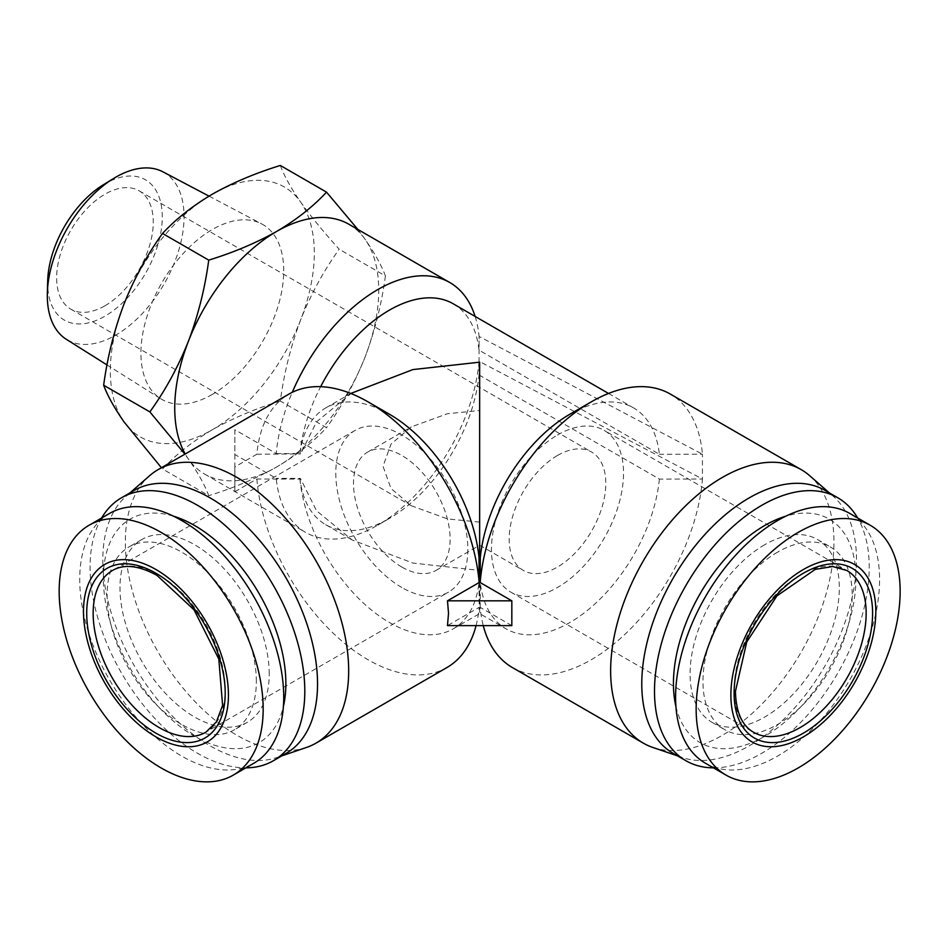 <?xml version="1.0" encoding="UTF-8"?>
<svg xmlns="http://www.w3.org/2000/svg" width="947" height="947" viewBox="0 0 947 947"><rect width="100%" height="100%" fill="white"/><g stroke="black" fill="none" stroke-linecap="round" stroke-linejoin="round"><path stroke-width="0.71" stroke-dasharray="4.74 3.55" d="M557.487 455.471A68.326 39.443 -60 0 1 591.65 452.086A68.326 39.443 -60 0 1 602.126 506.834A68.326 39.443 -60 0 1 557.487 567.04A68.326 39.443 -60 0 1 523.336 570.425A68.326 39.443 -60 0 1 512.86 515.677A68.326 39.443 -60 0 1 557.487 455.471M104.963 305.774A68.326 39.443 120 0 0 149.59 245.569A68.326 39.443 120 0 0 139.126 190.821A68.326 39.443 120 0 0 104.963 194.206A68.326 39.443 120 0 0 60.324 254.412A68.326 39.443 120 0 0 70.8 309.16A68.326 39.443 120 0 0 104.963 305.774M479.656 522.105L447.446 518.909L411.329 505.769L390.981 488.474L383.026 466.315L390.981 444.155L411.329 426.872L447.446 413.721L479.656 410.525L479.656 522.105C479.656 562.636 479.656 540.666 479.656 522.105L479.656 545.212L523.336 570.425M401.812 567.04A68.326 39.443 60 0 1 357.185 506.834A68.326 39.443 60 0 1 367.649 452.086A68.326 39.443 60 0 1 401.812 455.471A68.326 39.443 60 0 1 446.451 515.677A68.326 39.443 60 0 1 435.975 570.425A68.326 39.443 60 0 1 401.812 567.04M103.105 184.925A81.04 46.794 -60 0 1 104.963 183.813A81.04 46.794 -60 0 1 162.268 216.899A81.04 46.794 -60 0 1 104.963 316.156A81.04 46.794 -60 0 1 47.681 280.916M162.955 171.845A96.701 55.826 -60 0 1 179.149 248.954A96.701 55.826 -60 0 1 115.688 335.143A96.701 55.826 -60 0 1 66.29 339.286M557.487 435.016A93.374 53.908 -60 0 1 604.186 430.388A93.374 53.908 -60 0 1 618.498 505.213A93.374 53.908 -60 0 1 557.487 587.495A93.374 53.908 -60 0 1 510.8 592.124A93.374 53.908 -60 0 1 496.488 517.299A93.374 53.908 -60 0 1 557.487 435.016M212.317 394.414A100.974 58.3 -60 0 1 160.73 398.746A100.974 58.3 -60 0 1 146.667 317.494A100.974 58.3 -60 0 1 212.317 229.529A100.974 58.3 -60 0 1 261.68 223.906A100.974 58.3 -60 0 1 278.584 304.425A100.974 58.3 -60 0 1 212.317 394.414M401.812 587.495A93.374 53.908 60 0 1 340.813 505.213A93.374 53.908 60 0 1 355.125 430.388A93.374 53.908 60 0 1 401.812 435.016A93.374 53.908 60 0 1 462.823 517.299A93.374 53.908 60 0 1 448.511 592.124A93.374 53.908 60 0 1 401.812 587.495M705.468 763.246A144.24 83.277 120 0 0 777.582 756.097A144.24 83.277 120 0 0 871.82 628.986A144.24 83.277 120 0 0 849.708 513.404M109.603 513.404A144.24 83.277 -120 0 0 79.726 579.434A144.24 83.277 -120 0 0 142.689 724.597A144.24 83.277 -120 0 0 253.843 763.246M280.324 165.465C284.088 175.751 290.859 187.956 300.649 202.09C310.924 216.496 323.779 232.216 339.204 249.239C323.779 270.605 310.924 294.15 300.649 319.861A144.24 83.277 -60 0 1 212.317 429.749A144.24 83.277 -60 0 1 123.998 421.853A144.24 83.277 -60 0 1 123.998 304.082A144.24 83.277 -60 0 1 212.317 194.194A144.24 83.277 -60 0 1 300.649 202.09A144.24 83.277 -60 0 1 300.649 319.861C290.859 345.856 284.088 372.905 280.324 401.007L326.514 427.677C313.149 442.131 296.553 455.211 276.737 466.942A144.24 83.277 -60 0 1 204.623 474.08A144.24 83.277 -60 0 1 188.406 459.046A144.24 83.277 -60 0 1 185.21 453.98M475.122 316.428A144.24 83.277 -60 0 1 479.087 336.469L479.016 374.953A127.537 73.641 -60 0 1 389.477 518.388L377.664 525.206A144.24 83.277 -60 0 1 305.538 532.344A144.24 83.277 -60 0 1 276.228 478.389L234.868 454.501L234.868 429.713L276.228 453.589A144.24 83.277 -60 0 1 292.28 392.307M764.703 544.726A105.519 60.928 120 0 0 695.761 637.71A105.519 60.928 120 0 0 711.943 722.277A105.519 60.928 120 0 0 764.703 717.045A105.519 60.928 120 0 0 833.644 624.061A105.519 60.928 120 0 0 817.462 539.494A105.519 60.928 120 0 0 764.703 544.726M777.582 552.16A105.519 60.928 120 0 0 708.652 645.156A105.519 60.928 120 0 0 724.822 729.711A105.519 60.928 120 0 0 777.582 724.491A105.519 60.928 120 0 0 846.523 631.495A105.519 60.928 120 0 0 830.353 546.94A105.519 60.928 120 0 0 777.582 552.16M512.363 667.528A157.912 91.172 120 0 0 591.307 659.716A157.912 91.172 120 0 0 702.449 479.016L479.087 361.269A144.24 83.277 -60 0 1 377.664 525.206L389.477 518.388A127.537 73.641 -60 0 1 389.466 518.388A127.537 73.641 -60 0 1 325.697 524.697A127.537 73.641 -60 0 1 299.927 478.342L276.228 478.389M269.22 673.968A105.519 60.928 -120 0 0 223.161 567.774A105.519 60.928 -120 0 0 141.849 539.494A105.519 60.928 -120 0 0 119.985 587.803A105.519 60.928 -120 0 0 166.056 693.997A105.519 60.928 -120 0 0 247.368 722.277A105.519 60.928 -120 0 0 269.22 673.968M256.341 681.402A105.519 60.928 -120 0 0 210.281 575.208A105.519 60.928 -120 0 0 128.958 546.94A105.519 60.928 -120 0 0 107.106 595.249A105.519 60.928 -120 0 0 153.165 701.443A105.519 60.928 -120 0 0 234.489 729.711A105.519 60.928 -120 0 0 256.341 681.402M511.83 625.624L480.176 607.347A157.912 91.172 120 0 0 483.254 625.624M809.673 475.69A157.912 91.172 -60 0 1 822.86 604.352A157.912 91.172 -60 0 1 722.289 735.334A157.912 91.172 -60 0 1 652.779 747.432M453.234 303.798A127.537 73.641 -60 0 1 479.016 350.153L479.087 336.469L702.449 454.217A157.912 91.172 120 0 0 670.263 394.035M569.834 414.241A127.537 73.641 -60 0 1 633.614 407.932A127.537 73.641 -60 0 1 659.384 454.288L479.016 350.153M352.118 392.685L316.547 421.853L300.566 453.921L299.927 453.554A127.537 73.641 -60 0 1 320.654 386.684M234.868 454.501L234.868 491.706L234.868 466.918L256.862 454.217A157.912 91.172 60 0 1 289.048 394.035M306.532 747.432A157.912 91.172 60 0 1 188.512 694.53A157.912 91.172 60 0 1 125.359 541.933A157.912 91.172 60 0 1 149.638 475.69M675.921 706.545A129.064 74.517 120 0 0 764.703 736.269A129.064 74.517 120 0 0 855.342 590.845A129.064 74.517 120 0 0 785.844 516.174M713.446 767.851A151.828 87.657 120 0 0 761.862 753.22A151.828 87.657 120 0 0 857.686 518.021M479.016 374.953L659.384 479.087L702.449 479.016L702.449 454.217L659.384 454.288M825.05 490.404A151.828 87.657 -60 0 1 833.147 496.204A151.828 87.657 -60 0 1 845.837 619.918A151.828 87.657 -60 0 1 749.136 745.869A151.828 87.657 -60 0 1 682.29 757.505A151.828 87.657 -60 0 1 673.222 753.386M286.089 753.386A151.828 87.657 60 0 1 277.009 757.505A151.828 87.657 60 0 1 163.535 706.64A151.828 87.657 60 0 1 102.809 559.914A151.828 87.657 60 0 1 126.152 496.204A151.828 87.657 60 0 1 134.261 490.404M173.467 516.174A129.064 74.517 -120 0 0 103.353 578.203A129.064 74.517 -120 0 0 183.967 729.403A129.064 74.517 -120 0 0 283.378 706.545M101.625 518.021A151.828 87.657 -120 0 0 90.083 567.265A151.828 87.657 -120 0 0 245.865 767.851M280.324 401.007C255.288 408.725 232.631 418.302 212.317 429.749C192.501 441.468 175.917 454.56 162.541 469.002L208.742 495.672C204.978 485.385 198.195 473.18 188.406 459.046L184.902 454.158M357.848 229.434L365.068 239.283C374.858 253.405 381.629 265.622 385.405 275.908L339.204 249.239M385.405 275.908C381.629 304.011 374.858 331.059 365.068 357.055A144.24 83.277 -60 0 1 276.737 466.942C256.436 478.377 233.767 487.954 208.742 495.672M348.863 224.25A144.24 83.277 -60 0 1 365.068 239.283A144.24 83.277 -60 0 1 365.068 357.055C354.794 382.766 341.95 406.31 326.514 427.677M276.228 453.589L299.927 453.554M234.868 429.713L234.868 466.918M256.862 454.217L300.566 453.921M234.868 491.706L256.862 479.016L299.927 479.087L300.566 478.709L299.927 478.342M659.384 479.087A127.537 73.641 -60 0 1 599.321 599.782A127.537 73.641 -60 0 1 506.065 628.832A127.537 73.641 -60 0 1 480.295 582.476L479.656 582.109L479.656 613.585L506.065 628.832M299.927 479.087A127.537 73.641 -120 0 0 359.99 599.782A127.537 73.641 -120 0 0 453.234 628.832A127.537 73.641 -120 0 0 479.016 582.476L479.656 582.109L479.656 570.449L412.856 563.051L352.118 539.956L316.547 510.776L300.566 478.709M389.477 414.253A127.537 73.641 -120 0 0 325.697 407.932A127.537 73.641 -120 0 0 299.927 454.288M256.862 479.016A157.912 91.172 -120 0 0 330.278 630.359A157.912 91.172 -120 0 0 446.948 667.528M476.057 625.624A157.912 91.172 -120 0 0 479.135 607.347L447.481 625.624M479.016 582.476L479.135 607.347M480.176 607.347L480.295 582.476M510.8 592.124L753.445 732.209A93.374 53.908 -60 0 1 734.103 689.463A93.374 53.908 -60 0 1 800.132 575.101A93.374 53.908 -60 0 1 846.819 570.473L604.186 430.388M355.125 430.388L112.492 570.473A93.374 53.908 60 0 1 159.179 575.101A93.374 53.908 60 0 1 220.178 657.384A93.374 53.908 60 0 1 205.866 732.209L448.511 592.124M139.126 190.821L591.65 452.086M70.8 309.16L411.329 505.769M367.649 452.086L411.329 426.872M107.023 364.938L160.73 398.746M204.623 474.08L305.538 532.344M711.943 722.277L724.822 729.711M141.849 539.494L128.958 546.94M608.53 393.455L633.614 407.932M682.29 757.505L677.531 755.884M126.152 496.204L129.952 492.89M435.975 570.425L479.656 545.212M209.027 196.136L261.68 223.906M817.462 539.494L830.353 546.94M247.368 722.277L234.489 729.711M325.697 524.697L352.118 539.956M453.234 628.832L479.656 613.585M833.147 496.204L829.359 492.89M325.697 407.932L350.781 393.455M277.009 757.505L281.78 755.884"/><path stroke-width="1.42" d="M107.023 364.938L66.29 339.286A96.701 55.826 -60 0 1 47.35 293.096L47.681 280.916A81.04 46.794 -60 0 1 103.105 184.925L113.486 178.545A96.701 55.826 -60 0 1 115.688 177.231A96.701 55.826 -60 0 1 162.955 171.845L209.027 196.136M47.35 293.096A96.701 55.826 -60 0 1 113.486 178.545M803.352 569.526A102.489 59.176 120 0 0 730.883 695.039A102.489 59.176 120 0 0 803.352 736.884A102.489 59.176 120 0 0 875.821 611.36A102.489 59.176 120 0 0 803.352 569.526M798.143 532.427A144.24 83.277 120 0 0 703.917 659.526A144.24 83.277 120 0 0 726.029 775.108A144.24 83.277 120 0 0 798.143 767.97A144.24 83.277 120 0 0 892.382 640.859A144.24 83.277 120 0 0 870.269 525.277A144.24 83.277 120 0 0 798.143 532.427M155.959 736.884A102.489 59.176 -120 0 0 228.428 695.039A102.489 59.176 -120 0 0 155.959 569.526A102.489 59.176 -120 0 0 83.49 611.36A102.489 59.176 -120 0 0 155.959 736.884M161.168 767.97A144.24 83.277 -120 0 0 233.282 775.108A144.24 83.277 -120 0 0 263.159 709.078A144.24 83.277 -120 0 0 161.168 532.427A144.24 83.277 -120 0 0 89.042 525.277A144.24 83.277 -120 0 0 59.164 591.307A144.24 83.277 -120 0 0 161.168 767.97M870.269 525.277L849.708 513.404A144.24 83.277 120 0 0 777.582 520.554A144.24 83.277 120 0 0 683.355 647.653A144.24 83.277 120 0 0 705.468 763.246L726.029 775.108M233.282 775.108L253.843 763.246A144.24 83.277 -120 0 0 283.721 697.205A144.24 83.277 -120 0 0 220.758 552.054A144.24 83.277 -120 0 0 109.603 513.404L89.042 525.277M292.28 392.307A144.24 83.277 -60 0 1 377.664 289.652A144.24 83.277 -60 0 1 449.778 282.514A144.24 83.277 -60 0 1 475.122 316.428M185.21 453.98A144.24 83.277 -60 0 1 188.406 341.275A144.24 83.277 -60 0 1 276.737 231.388C296.553 219.668 313.149 206.588 326.514 192.134L357.848 229.434M483.254 625.624A157.912 91.172 120 0 0 512.363 667.528L643.344 743.158A157.912 91.172 -60 0 1 619.137 616.615A157.912 91.172 -60 0 1 722.289 477.477A157.912 91.172 -60 0 1 801.245 469.653A157.912 91.172 -60 0 1 809.673 475.69L829.359 492.89M677.531 755.884L652.779 747.432A157.912 91.172 -60 0 1 643.344 743.158M350.781 393.455L412.856 369.59L479.656 362.18L479.656 557.31L480.295 557.688A127.537 73.641 -60 0 1 569.834 414.253L591.307 401.848A157.912 91.172 120 0 0 480.176 582.547L511.83 600.824L511.83 625.624L447.481 625.624L448.523 613.218L447.481 600.824L479.135 582.547L479.016 557.688A127.537 73.641 -120 0 0 389.477 414.253L368.004 401.848A157.912 91.172 60 0 1 479.135 582.547M320.654 386.684A127.537 73.641 -60 0 1 389.466 310.107A127.537 73.641 -60 0 1 453.234 303.798L608.53 393.455M129.952 492.89L149.638 475.69A157.912 91.172 60 0 1 158.066 469.653A157.912 91.172 60 0 1 279.744 511.96A157.912 91.172 60 0 1 348.674 670.867A157.912 91.172 60 0 1 315.967 743.158A157.912 91.172 60 0 1 306.532 747.432L281.78 755.884M158.066 469.653L289.048 394.035A157.912 91.172 60 0 1 368.004 401.848M785.844 516.174A129.064 74.517 120 0 0 764.703 525.514A129.064 74.517 120 0 0 675.921 706.545M857.686 518.021A151.828 87.657 120 0 0 837.775 497.755A151.828 87.657 120 0 0 761.862 505.272A151.828 87.657 120 0 0 662.675 639.071A151.828 87.657 120 0 0 685.948 760.737A151.828 87.657 120 0 0 713.446 767.851M801.245 469.653L670.263 394.035A157.912 91.172 120 0 0 591.307 401.848L569.834 414.253A127.537 73.641 -60 0 1 569.834 414.241M685.948 760.737L673.222 753.386A151.828 87.657 -60 0 1 649.95 631.72A151.828 87.657 -60 0 1 749.136 497.933A151.828 87.657 -60 0 1 825.05 490.404L837.775 497.755M121.536 497.755L134.261 490.404A151.828 87.657 60 0 1 251.263 531.089A151.828 87.657 60 0 1 317.541 683.888A151.828 87.657 60 0 1 286.089 753.386L273.363 760.737A151.828 87.657 -120 0 0 304.804 691.227A151.828 87.657 -120 0 0 238.537 538.429A151.828 87.657 -120 0 0 121.536 497.755A151.828 87.657 -120 0 0 101.625 518.021M283.378 706.545A129.064 74.517 -120 0 0 285.864 683.568A129.064 74.517 -120 0 0 173.467 516.174M161.499 467.83L123.998 421.853C114.208 407.731 107.425 395.515 103.661 385.228C107.425 357.126 114.208 330.077 123.998 304.082C134.261 278.371 147.116 254.826 162.541 233.459C175.917 219.006 192.501 205.925 212.317 194.194C232.631 182.759 255.288 173.183 280.324 165.465L326.514 192.134M162.541 233.459L208.742 260.129C233.767 252.411 256.436 242.834 276.737 231.388A144.24 83.277 -60 0 1 348.863 224.25L449.778 282.514M103.661 385.228L149.863 411.898C165.287 390.531 178.131 366.986 188.406 341.275C198.195 315.28 204.978 288.231 208.742 260.129M184.902 454.158L149.863 411.898M315.967 743.158L446.948 667.528A157.912 91.172 -120 0 0 476.057 625.624M480.295 557.688L480.176 582.547M511.83 600.824L447.481 600.824M479.656 557.31L479.016 557.688M245.865 767.851A151.828 87.657 -120 0 0 273.363 760.737M866.162 613.218A93.374 53.908 -60 0 1 800.132 727.58A93.374 53.908 -60 0 1 753.445 732.209C741.975 725.615 735.973 711.99 735.44 691.322L746.757 641.924L776.966 595.864L815.237 569.384L832.685 566.531L846.819 570.473A93.374 53.908 -60 0 1 866.162 613.218M159.179 727.58A93.374 53.908 60 0 1 98.18 645.298A93.374 53.908 60 0 1 112.492 570.473C123.939 563.832 138.736 565.454 156.906 575.326L194.028 609.821L218.804 659.017L222.604 705.397L216.354 721.945L205.866 732.209A93.374 53.908 60 0 1 159.179 727.58M734.103 693.18A97.932 56.536 -60 0 1 803.352 573.243A97.932 56.536 -60 0 1 872.601 613.218A97.932 56.536 -60 0 1 803.352 733.167A97.932 56.536 -60 0 1 734.103 693.18M155.959 573.243A97.932 56.536 60 0 1 225.208 693.18A97.932 56.536 60 0 1 155.959 733.167A97.932 56.536 60 0 1 86.71 613.218A97.932 56.536 60 0 1 155.959 573.243"/></g></svg>
